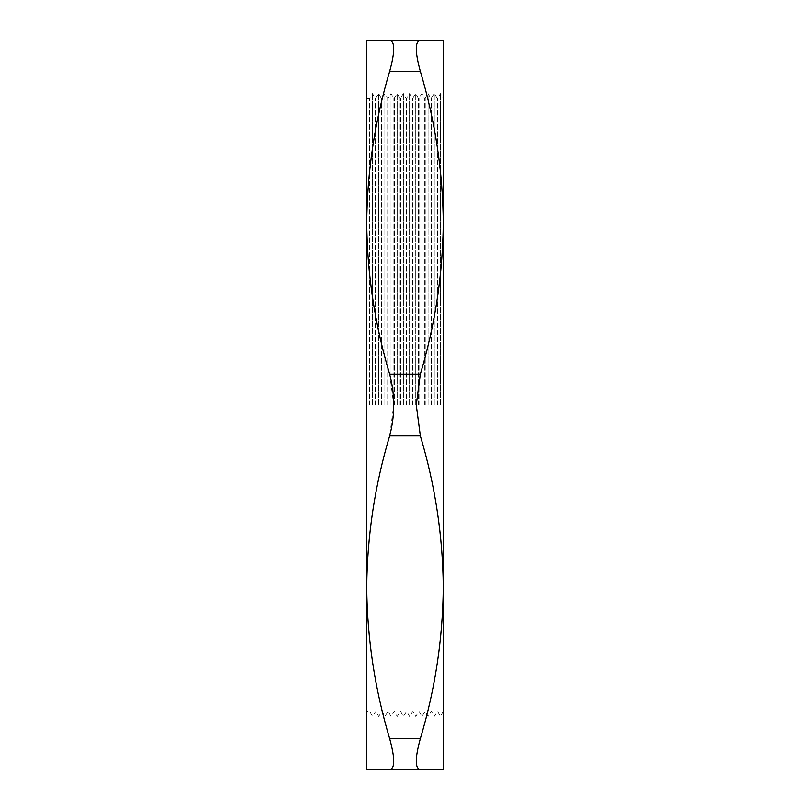 <?xml version="1.0" encoding="UTF-8"?>
<svg xmlns="http://www.w3.org/2000/svg" width="810" height="810" viewBox="0 0 810 810"><rect width="100%" height="100%" fill="white"/><g stroke="black" fill="none" stroke-linecap="round" stroke-linejoin="round"><path stroke-width="0.61" stroke-dasharray="4.05 3.04" d="M372.489 405L372.489 93.626L372.489 405M369.643 405L369.643 98.577L369.643 405M375.344 405L375.344 98.577L375.344 405M378.675 405L378.675 93.626L378.675 405M375.82 405L375.82 98.577L375.82 405M381.52 405L381.52 98.577L381.52 405M384.851 405L384.851 93.626L384.851 405M381.996 405L381.996 98.577L381.996 405M387.707 405L387.707 98.577L387.707 405M391.027 405L391.027 93.626L391.027 405M388.172 405L388.172 98.577L388.172 405M393.883 405L393.883 98.577L393.883 405M397.204 405L397.204 93.626L397.204 405M394.349 405L394.349 98.577L394.349 405M400.059 405L400.059 98.577L400.059 405M403.38 405L403.38 93.626L403.38 405M400.525 405L400.525 98.577L400.525 405M406.235 405L406.235 98.577L406.235 405M409.556 405L409.556 93.626L409.556 405M406.711 405L406.711 98.577L406.711 405M412.411 405L412.411 98.577L412.411 405M415.743 405L415.743 93.626L415.743 405M412.887 405L412.887 98.577L412.887 405M418.588 405L418.588 98.577L418.588 405M421.919 405L421.919 93.626L421.919 405M419.064 405L419.064 98.577L419.064 405M424.774 405L424.774 98.577L424.774 405M428.095 405L428.095 93.626L428.095 405M425.24 405L425.24 98.577L425.24 405M430.95 405L430.95 98.577L430.95 405M434.271 405L434.271 93.626L434.271 405M431.416 405L431.416 98.577L431.416 405M437.127 405L437.127 98.577L437.127 405M440.448 405L440.448 93.626L440.448 405M437.592 405L437.592 98.577L437.592 405M443.303 405L443.303 98.577L443.303 405M416.269 405L420.36 374.109C435.203 324.547 442.847 274.094 443.303 222.75C442.837 171.305 435.193 120.852 420.36 71.391C414.923 51.617 414.923 41.32 420.36 40.5L443.303 40.5L443.303 587.25C442.837 535.805 435.193 485.352 420.36 435.891L416.269 405M389.64 374.109L393.731 405L389.64 435.891C374.797 485.453 367.153 535.906 366.697 587.25L366.697 222.75C367.163 274.195 374.807 324.648 389.64 374.109L420.36 374.109M420.36 738.609C435.203 689.047 442.847 638.594 443.303 587.25L443.303 769.5L420.36 769.5C414.923 768.731 414.923 758.433 420.36 738.609L389.64 738.609C395.077 758.383 395.077 768.68 389.64 769.5L366.697 769.5L366.697 587.25C367.163 638.695 374.807 689.148 389.64 738.609M389.64 71.391C374.797 120.953 367.153 171.406 366.697 222.75L366.697 40.5L389.64 40.5C395.077 41.269 395.077 51.567 389.64 71.391L420.36 71.391M420.36 40.5L389.64 40.5M389.64 769.5L420.36 769.5M389.64 435.891L420.36 435.891M366.697 98.577L369.643 98.577L372.489 93.626L375.344 98.577L378.675 93.626L381.52 98.577L384.851 93.626L387.707 98.577L391.027 93.626L393.883 98.577L397.204 93.626L400.059 98.577L403.38 93.626L406.235 98.577L409.556 93.626L412.411 98.577L415.743 93.626L418.588 98.577L421.919 93.626L424.774 98.577L428.095 93.626L430.95 98.577L434.271 93.626L437.592 98.577L440.448 93.626L443.303 98.577M443.303 711.423L440.448 716.374L437.592 711.423L434.271 716.374L431.416 711.423L428.095 716.374L425.24 711.423L421.919 716.374L419.064 711.423L415.743 716.374L412.887 711.423L409.556 716.374L406.711 711.423L403.38 716.374L400.525 711.423L397.204 716.374L394.349 711.423L391.027 716.374L388.172 711.423L384.851 716.374L381.996 711.423L378.675 716.374L375.82 711.423L372.489 716.374L369.643 711.423L366.697 711.423"/><path stroke-width="1.21" d="M389.64 40.5L420.36 40.5C414.923 41.269 414.923 51.567 420.36 71.391C435.203 120.953 442.847 171.406 443.303 222.75L443.303 587.25C442.837 638.695 435.193 689.148 420.36 738.609C414.923 758.383 414.923 768.68 420.36 769.5L443.303 769.5L443.303 587.25C442.847 535.906 435.203 485.453 420.36 435.891L389.64 435.891C395.077 415.348 395.077 394.753 389.64 374.109C374.797 324.547 367.153 274.094 366.697 222.75C367.163 171.305 374.807 120.852 389.64 71.391C395.077 51.617 395.077 41.32 389.64 40.5L366.697 40.5L366.697 587.25C367.163 535.805 374.807 485.352 389.64 435.891M420.36 40.5L443.303 40.5L443.303 222.75C442.837 274.195 435.193 324.648 420.36 374.109L416.269 405L420.36 435.891M389.64 738.609C374.797 689.047 367.153 638.594 366.697 587.25L366.697 769.5L389.64 769.5C395.077 768.731 395.077 758.433 389.64 738.609L420.36 738.609M420.36 769.5L389.64 769.5M389.64 374.109L420.36 374.109M420.36 71.391L389.64 71.391"/></g></svg>
